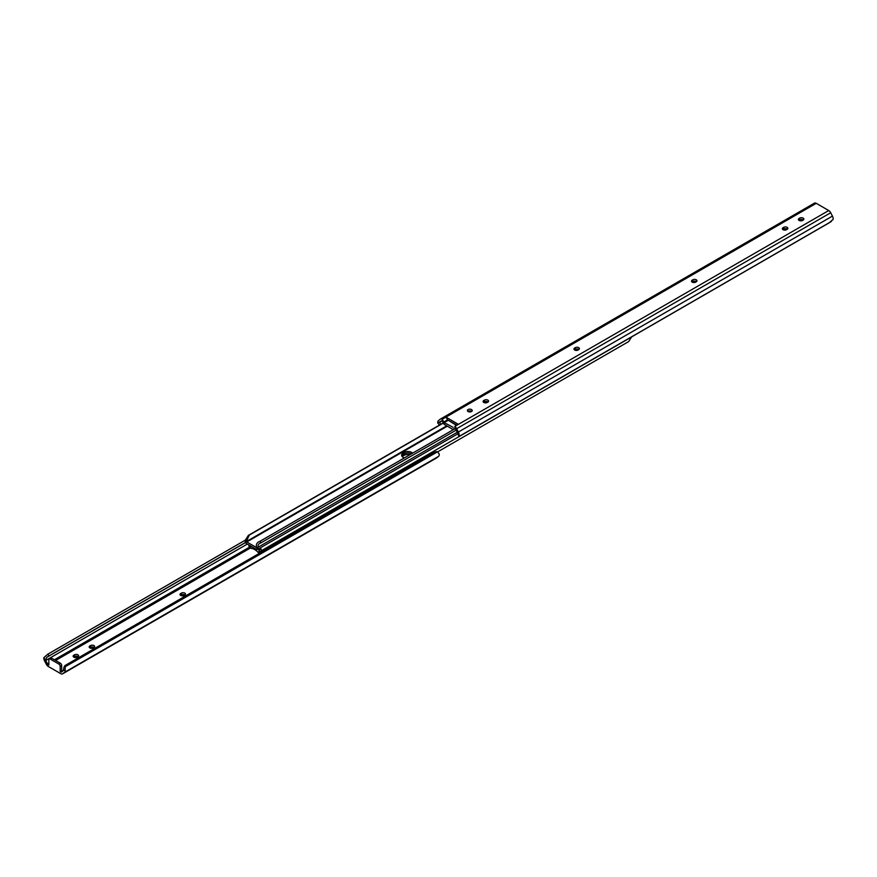 <?xml version="1.0" encoding="UTF-8"?>
<svg xmlns="http://www.w3.org/2000/svg" width="877" height="877" viewBox="0 0 877 877"><rect width="100%" height="100%" fill="white"/><g stroke="black" fill="none" stroke-linecap="round" stroke-linejoin="round"><path stroke-width="1.32" d="M467.912 411.412A2.423 1.392 180 0 1 468.099 411.291A2.423 1.392 180 0 1 471.716 411.412M468.099 409.559A2.423 1.392 180 0 1 470.741 409.263A2.423 1.392 180 0 1 472.232 410.546A2.423 1.392 180 0 1 471.519 411.532A2.423 1.392 180 0 1 468.888 411.839A2.423 1.392 180 0 1 467.397 410.546A2.423 1.392 180 0 1 468.099 409.559M578.075 350.022A2.423 1.392 180 0 1 575.444 350.318A2.423 1.392 180 0 1 573.942 349.035A2.423 1.392 180 0 1 574.654 348.048L575.301 347.676A2.423 1.392 180 0 1 577.932 347.369A2.423 1.392 180 0 1 579.423 348.662A2.423 1.392 180 0 1 578.71 349.649L578.075 350.022M802.51 220.445A2.423 1.392 180 0 1 799.868 220.752A2.423 1.392 180 0 1 798.377 219.458A2.423 1.392 180 0 1 799.09 218.472L799.725 218.099A2.423 1.392 180 0 1 802.367 217.803A2.423 1.392 180 0 1 803.858 219.086A2.423 1.392 180 0 1 803.146 220.072L802.51 220.445M786.472 229.697A2.423 1.392 180 0 1 783.841 230.004A2.423 1.392 180 0 1 782.35 228.711A2.423 1.392 180 0 1 783.051 227.724L783.698 227.351A2.423 1.392 180 0 1 786.329 227.055A2.423 1.392 180 0 1 787.82 228.338A2.423 1.392 180 0 1 787.118 229.335L786.472 229.697M695.636 282.142A2.423 1.392 180 0 1 692.994 282.449A2.423 1.392 180 0 1 691.504 281.155A2.423 1.392 180 0 1 692.216 280.169L692.852 279.807A2.423 1.392 180 0 1 695.494 279.5A2.423 1.392 180 0 1 696.985 280.793A2.423 1.392 180 0 1 696.272 281.78L695.636 282.142M487.228 402.466A2.423 1.392 180 0 1 484.597 402.773A2.423 1.392 180 0 1 483.106 401.48A2.423 1.392 180 0 1 483.819 400.493L484.455 400.12A2.423 1.392 180 0 1 487.086 399.813A2.423 1.392 180 0 1 488.588 401.107A2.423 1.392 180 0 1 487.875 402.094L487.228 402.466M831.352 221.486L459.077 436.417L459.099 435.332L459.077 436.417L460.425 435.737L829.138 222.857L833.15 219.371A4.517 2.609 -120 0 0 832.426 216.093L830.705 212.738A3.629 2.094 -120 0 0 828.743 210.546L458.43 424.336L445.933 417.123L442.183 419.283A3.629 2.094 -120 0 0 440.375 419.096A3.629 2.094 -120 0 0 440.221 419.206L438.5 420.576A4.517 2.609 -120 0 0 437.776 423.021L441.372 420.971A1.513 0.877 60 0 1 441.427 420.938A1.513 0.877 60 0 1 442.183 421.004L442.797 421.673A2.719 1.568 -120 0 0 444.694 424.676L452.181 428.996A2.719 1.568 -120 0 0 453.541 429.138A2.719 1.568 -120 0 0 454.089 428.195L454.692 428.228A1.513 0.877 60 0 1 455.514 429.138L459.099 435.332A4.517 2.609 -120 0 0 458.375 432.054L456.654 428.689A3.629 2.094 -120 0 0 454.692 426.496L458.43 424.336L454.692 426.496M828.743 210.546L816.235 203.321A3.629 2.094 -120 0 0 814.426 203.146A3.629 2.094 -120 0 0 814.273 203.245L440.539 419.02M457.07 432.197L458.978 436.417M456.336 425.356L447.599 419.809L456.764 425.104M574.468 349.901A2.423 1.392 180 0 1 574.654 349.77L575.301 349.408A2.423 1.392 180 0 1 578.908 349.528M798.892 220.324A2.423 1.392 180 0 1 799.09 220.204L799.725 219.831A2.423 1.392 180 0 1 803.332 219.952M782.865 229.577A2.423 1.392 180 0 1 783.051 229.456L783.698 229.083A2.423 1.392 180 0 1 787.305 229.204M692.019 282.021A2.423 1.392 180 0 1 692.216 281.901L692.852 281.528A2.423 1.392 180 0 1 696.47 281.649M483.622 402.346A2.423 1.392 180 0 1 483.819 402.214L484.455 401.852A2.423 1.392 180 0 1 488.061 401.973M439.805 422.232L440.495 424.621M439.574 425.148L437.776 423.021M442.183 419.283L444.168 422.637L453.025 427.263M447.906 420.478L444.168 422.637M816.235 203.321L445.933 417.123L447.599 419.809L443.861 421.969M250.405 545.867L250.975 548.41A11.938 6.895 -120 0 1 258.386 552.685L258.956 552.653L258.956 548.651M250.153 545.713A4.21 2.434 60 0 1 250 547.116L248.882 545.428A2.401 1.381 -120 0 0 248.849 544.968M250 547.116L250.614 547.259L250 547.116M409.943 454.703A5.514 3.179 -0 0 0 403.979 455.404L403.234 455.843A5.514 3.179 -0 0 0 402.247 456.61M259.68 553.146L259.362 552.521A4.21 2.434 60 0 1 259.91 549.484L259.022 548.618M437.579 451.907L628.677 341.57L631.659 336.878M260.206 547.928A2.16 1.25 60 0 1 260.973 550.953L631.572 336.987M260.973 550.953A2.401 1.381 -120 0 0 260.48 552.126L260.601 552.62M404.407 457.904A5.514 3.179 180 0 1 401.622 455.13A5.514 3.179 180 0 1 403.234 452.872L403.979 452.444L403.234 454.363A5.514 3.179 -0 0 0 401.765 455.865A5.514 3.179 180 0 1 403.234 454.363L403.979 453.924A5.514 3.179 180 0 1 411.532 453.793A5.514 3.179 -0 0 0 403.979 453.924L403.979 455.404M256.709 547.676L246.24 541.635L245.187 542.008A2.16 1.25 -120 0 0 246.481 543.597L256.468 549.364A2.16 1.25 -120 0 0 257.542 549.462A2.16 1.25 -120 0 0 257.761 549.276L256.698 547.654C255.678 544.628 256.786 542.49 260.03 541.252L261.039 542.775L260.491 543.082M245.187 542.008L245.428 540.013L248.323 535.43L249.331 535.069L246.24 541.635M443.17 422.933L248.323 535.43M443.258 423.109L249.331 535.069M446.744 425.86L246.251 541.624M403.979 452.444A5.514 3.179 180 0 1 412.683 453.124M455.141 428.612L260.03 541.252M456.04 430.19L261.039 542.775C258.726 543.51 257.717 545.012 258.024 547.281L257.761 549.276M457.136 432.317L258.024 547.281M78.108 656.676A2.423 1.392 -0 0 0 74.49 656.555L73.854 656.928A2.423 1.392 -0 0 0 73.668 657.048M94.135 647.423A2.423 1.392 -0 0 0 90.528 647.303L89.882 647.664A2.423 1.392 -0 0 0 89.695 647.796M184.981 594.979A2.423 1.392 -0 0 0 181.364 594.858L180.728 595.22A2.423 1.392 -0 0 0 180.53 595.351M60.173 671.607L60.173 666.301A1.809 1.052 -120 0 0 58.891 664.086L60.392 663.22A1.809 1.052 60 0 1 61.675 665.435L61.675 670.741L60.173 671.607L60.765 671.946A1.513 0.877 -120 0 0 61.522 672.023A1.513 0.877 -120 0 0 61.576 671.979L63.297 670.609L63.977 667.353A3.782 3.069 -111.4 0 1 65.347 665.347L66.499 664.898A3.782 3.069 68.6 0 0 65.15 666.783L65.172 669.94A4.517 2.609 60 0 1 64.449 672.374L62.727 673.755A3.629 2.094 60 0 1 62.574 673.854A3.629 2.094 60 0 1 60.765 673.679L48.257 666.454A3.629 2.094 60 0 1 46.295 664.262L44.574 660.907A4.517 2.609 60 0 1 43.85 657.629L47.862 654.143L245.341 540.122M65.15 666.783L437.426 451.852L439.224 453.979A4.517 2.609 60 0 1 438.5 456.424L436.779 457.794A3.629 2.094 60 0 1 436.625 457.904A3.629 2.094 60 0 1 436.461 457.98M437.426 451.852A3.782 3.069 68.6 0 0 435.54 451.863A3.782 3.069 68.6 0 0 435.2 452.028L434.06 452.466A3.782 3.069 -111.4 0 1 434.4 452.313A3.782 3.069 -111.4 0 1 434.762 452.192M66.499 664.898L435.2 452.028M65.347 665.347L434.06 452.466M47.862 654.143L49.013 655.908L46.569 657.432L45.714 660.447L47.435 663.812A1.513 0.877 -120 0 0 48.257 664.733L48.849 665.073L48.849 659.767A1.809 1.052 -120 0 1 49.222 658.934A1.809 1.052 -120 0 1 50.132 659.022L58.891 664.086M77.91 656.796A2.423 1.392 -0 0 0 78.623 655.81A2.423 1.392 -0 0 0 77.132 654.527A2.423 1.392 -0 0 0 74.49 654.823L73.854 655.196A2.423 1.392 -0 0 0 73.142 656.182A2.423 1.392 -0 0 0 74.633 657.476A2.423 1.392 -0 0 0 77.275 657.169L77.91 656.796M93.949 647.544A2.423 1.392 -0 0 0 94.65 646.557A2.423 1.392 -0 0 0 93.159 645.264A2.423 1.392 -0 0 0 90.528 645.571L89.882 645.943A2.423 1.392 -0 0 0 89.18 646.93A2.423 1.392 -0 0 0 90.671 648.224A2.423 1.392 -0 0 0 93.302 647.917L93.949 647.544M184.784 595.099A2.423 1.392 -0 0 0 185.496 594.113A2.423 1.392 -0 0 0 184.006 592.819A2.423 1.392 -0 0 0 181.364 593.126L180.728 593.499A2.423 1.392 -0 0 0 180.015 594.485A2.423 1.392 -0 0 0 181.506 595.768A2.423 1.392 -0 0 0 184.148 595.472L184.784 595.099M46.678 657.366L245.483 542.589L46.569 657.432M49.013 655.908L245.428 542.512M60.392 663.22L51.622 658.156L50.132 659.022M49.222 658.934L50.713 658.068A1.809 1.052 60 0 1 51.622 658.156M830.705 212.738L456.654 428.689M832.426 216.093L458.375 432.054M442.074 420.949L439.651 422.352M483.819 400.493L483.819 402.214M484.455 400.12L484.455 401.852M692.216 280.169L692.216 281.901M692.852 279.807L692.852 281.528M783.051 227.724L783.051 229.456M783.698 227.351L783.698 229.083M799.09 218.472L799.09 220.204M799.725 218.099L799.725 219.831M574.654 348.048L574.654 349.77M575.301 347.676L575.301 349.408M259.362 552.521L260.48 552.126M403.234 455.843L403.234 452.872M447.292 426.178L246.481 542.118M62.727 673.755L436.779 457.794M64.449 672.374L438.5 456.424M60.765 671.946L63.517 670.357M48.257 664.733L48.849 664.393M55.635 660.469L250.471 547.982M47.435 663.812L48.849 663.001M54.429 659.778L249.594 547.105M45.714 660.447L247.303 544.069M45.878 660.754L43.85 657.629M65.172 669.94L63.144 670.73M61.675 665.435L60.173 666.301M181.364 594.858L181.364 593.126M180.728 595.22L180.728 593.499M90.528 647.303L90.528 645.571M89.882 647.664L89.882 645.943M74.49 656.555L74.49 654.823M73.854 656.928L73.854 655.196M814.426 203.146L440.375 419.096M454.878 428.36L453.541 429.138M248.893 546.053L249.901 547.577M457.695 433.907L257.542 549.462M62.574 673.854L436.625 457.904M434.4 452.313L435.54 451.863"/></g></svg>
